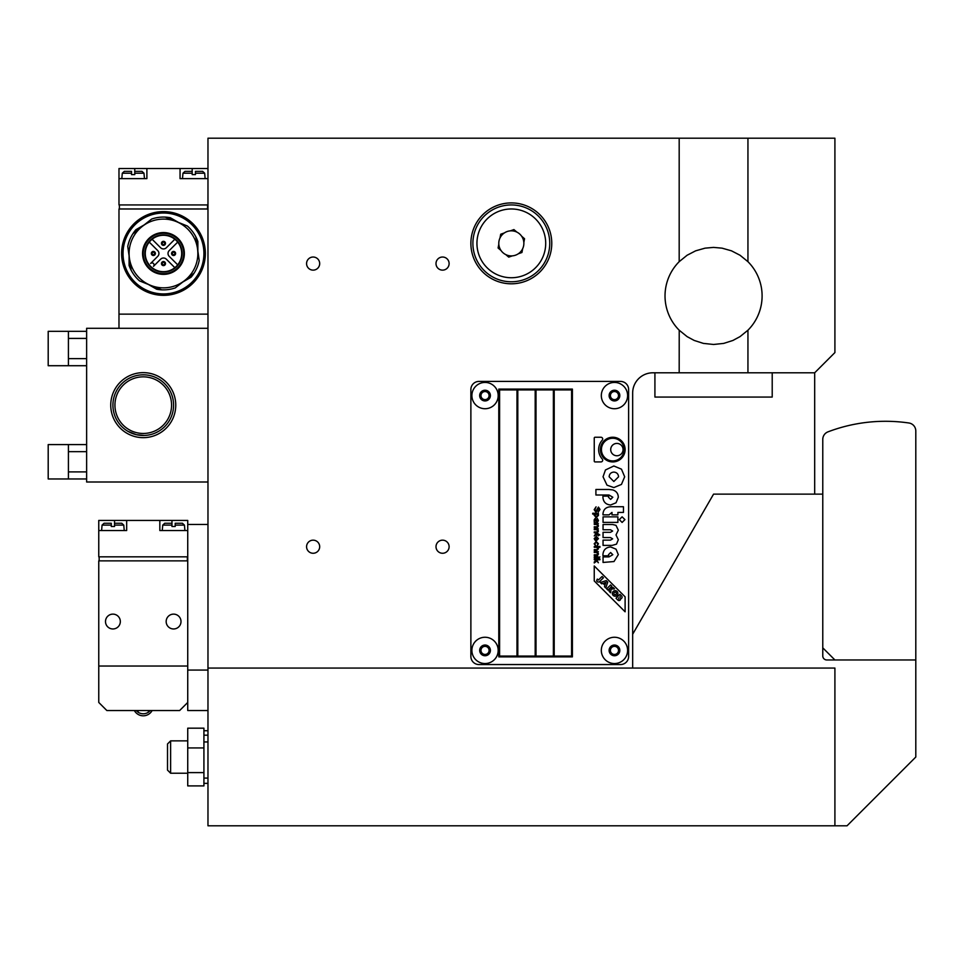 <?xml version="1.0" encoding="UTF-8"?>
<svg xmlns="http://www.w3.org/2000/svg" width="964" height="964" viewBox="0 0 964 964"><rect width="100%" height="100%" fill="white"/><g stroke="black" fill="none" stroke-linecap="round" stroke-linejoin="round"><path stroke-width="1.45" d="M762.03 293.454A48.537 48.537 0 0 1 747.51 330.64A48.537 48.537 0 0 0 747.944 261.678L740.039 255.255L731.495 250.833L722.06 248.158L713.565 247.399L705.07 248.158L695.634 250.833L687.091 255.255L679.222 261.642A48.537 48.537 0 0 0 679.186 330.206L687.091 336.617L694.225 340.461L703.407 343.401L713.565 344.473L723.723 343.401L732.905 340.461L740.039 336.617L747.944 330.206L747.944 372.791L679.186 372.791L679.222 330.242A48.537 48.537 0 0 0 679.62 330.64M511.33 202.91A40.452 40.452 0 0 1 551.769 243.362A40.452 40.452 0 0 1 511.33 283.802A40.452 40.452 0 0 1 470.878 243.362A40.452 40.452 0 0 1 511.33 202.91M313.131 257.027A6.555 6.555 0 0 1 319.687 263.582A6.555 6.555 0 0 1 313.131 270.137A6.555 6.555 0 0 1 306.576 263.582A6.555 6.555 0 0 1 313.131 257.027A6.555 6.555 0 0 1 319.687 263.582A6.555 6.555 0 0 1 313.131 270.137A6.555 6.555 0 0 1 306.576 263.582A6.555 6.555 0 0 1 313.131 257.027M442.56 540.165A6.555 6.555 0 0 1 449.116 546.721A6.555 6.555 0 0 1 442.56 553.264A6.555 6.555 0 0 1 436.005 546.721A6.555 6.555 0 0 1 442.56 540.165A6.555 6.555 0 0 1 449.116 546.721A6.555 6.555 0 0 1 442.56 553.264A6.555 6.555 0 0 1 436.005 546.721A6.555 6.555 0 0 1 442.56 540.165M442.56 257.027A6.555 6.555 0 0 1 449.116 263.582A6.555 6.555 0 0 1 442.56 270.137A6.555 6.555 0 0 1 436.005 263.582A6.555 6.555 0 0 1 442.56 257.027A6.555 6.555 0 0 1 449.116 263.582A6.555 6.555 0 0 1 442.56 270.137A6.555 6.555 0 0 1 436.005 263.582A6.555 6.555 0 0 1 442.56 257.027M313.131 540.165A6.555 6.555 0 0 1 319.687 546.721A6.555 6.555 0 0 1 313.131 553.264A6.555 6.555 0 0 1 306.576 546.721A6.555 6.555 0 0 1 313.131 540.165A6.555 6.555 0 0 1 319.687 546.721A6.555 6.555 0 0 1 313.131 553.264A6.555 6.555 0 0 1 306.576 546.721A6.555 6.555 0 0 1 313.131 540.165M679.186 372.791L652.893 372.791A20.22 20.22 0 0 0 632.661 393.011L632.661 668.064L207.971 668.064L207.971 138.201L747.944 138.201L747.944 261.678A48.537 48.537 0 0 0 747.51 261.244M665.088 298.43A48.537 48.537 0 0 1 679.62 261.244A48.537 48.537 0 0 0 679.186 261.678L679.186 138.201M747.944 138.201L834.908 138.201L834.908 352.571L814.676 372.791L747.944 372.791M614.466 399.626A4.049 4.049 0 0 0 618.514 395.577A4.049 4.049 0 0 0 614.466 391.541A4.049 4.049 0 0 0 610.417 395.577A4.049 4.049 0 0 0 614.466 399.626M614.466 408.724A13.147 13.147 0 0 0 627.612 395.577A13.147 13.147 0 0 0 614.466 382.431A13.147 13.147 0 0 0 601.319 395.577A13.147 13.147 0 0 0 614.466 408.724M114.957 406.29A28.318 28.318 0 0 0 144.395 433.439A28.318 28.318 0 0 0 171.544 404A28.318 28.318 0 0 0 142.106 376.864A28.318 28.318 0 0 0 114.957 406.29M127.983 431.366L136.382 434.692L144.48 435.463L136.382 434.692L127.814 431.269M155.722 432.8L158.265 431.511L155.722 432.8M160.048 430.414L160.747 429.932M518.463 205.609A38.427 38.427 0 0 1 549.082 250.495A38.427 38.427 0 0 1 504.184 281.114A38.427 38.427 0 0 1 473.565 236.216A38.427 38.427 0 0 1 518.463 205.609M516.849 232.095A12.544 12.544 0 0 0 510.293 230.866L513.933 229.589L516.849 232.095A12.544 12.544 0 0 1 521.632 236.216L524.549 238.735L523.838 242.506A12.544 12.544 0 0 0 521.632 236.216M523.838 242.506A12.544 12.544 0 0 1 522.657 248.724L521.946 252.496L518.319 253.773A12.544 12.544 0 0 0 522.657 248.724M518.319 253.773A12.544 12.544 0 0 1 512.354 255.858L508.715 257.123L505.811 254.617A12.544 12.544 0 0 0 512.354 255.858M500.702 234.216L504.329 232.951A12.544 12.544 0 0 0 499.991 238L500.702 234.216M498.099 247.989L498.81 244.205A12.544 12.544 0 0 0 501.015 250.495L498.099 247.989M505.811 254.617A12.544 12.544 0 0 1 501.015 250.495M498.81 244.205A12.544 12.544 0 0 1 499.991 238M504.329 232.951A12.544 12.544 0 0 1 510.293 230.866M482.819 653.785A4.049 4.049 0 0 0 488.423 652.616A4.049 4.049 0 0 0 487.242 647.013A4.049 4.049 0 0 0 481.651 648.182A4.049 4.049 0 0 0 482.819 653.785M477.843 661.4A13.147 13.147 0 0 0 496.038 657.593A13.147 13.147 0 0 0 492.218 639.397A13.147 13.147 0 0 0 474.023 643.205A13.147 13.147 0 0 0 477.843 661.4M614.466 654.448A4.049 4.049 0 0 0 618.514 650.399A4.049 4.049 0 0 0 614.466 646.35A4.049 4.049 0 0 0 610.417 650.399A4.049 4.049 0 0 0 614.466 654.448M614.466 663.545A13.147 13.147 0 0 0 627.612 650.399A13.147 13.147 0 0 0 614.466 637.252A13.147 13.147 0 0 0 601.319 650.399A13.147 13.147 0 0 0 614.466 663.545M834.908 668.064L834.908 825.799L207.971 825.799L207.971 668.064L834.908 668.064M772.212 372.791L772.212 397.06L654.918 397.06L654.918 372.791M207.971 735.183L203.922 735.183L203.922 728.182L187.739 728.182L187.739 772.598L203.922 772.598L203.922 741.955L207.971 741.955M187.739 747.931L203.922 747.931M187.739 772.598L187.739 785.901L203.922 785.901L203.922 783.358L207.971 783.358M175.761 405.145A32.499 32.499 0 0 0 143.25 372.646A32.499 32.499 0 0 0 110.752 405.145A32.499 32.499 0 0 0 143.25 437.656A32.499 32.499 0 0 0 175.761 405.145M112.921 405.145A30.33 30.33 0 0 1 143.25 374.815A30.33 30.33 0 0 1 173.592 405.145A30.33 30.33 0 0 1 143.25 435.487A30.33 30.33 0 0 1 112.921 405.145M162.133 428.896L163.422 427.799M207.971 328.302L86.627 328.302L86.627 482L207.971 482M616.876 455.755A6.17 6.17 0 0 1 610.706 449.586A6.17 6.17 0 0 1 616.876 443.416A6.17 6.17 0 0 1 623.045 449.586A6.17 6.17 0 0 1 616.876 455.755M612.755 461.925A12.339 12.339 0 0 1 600.415 449.586A12.339 12.339 0 0 1 612.755 437.246A12.339 12.339 0 0 1 625.106 449.586A12.339 12.339 0 0 1 612.755 461.925M612.755 460.913A11.327 11.327 0 0 0 624.082 449.586A11.327 11.327 0 0 0 612.755 438.259A11.327 11.327 0 0 0 601.428 449.586A11.327 11.327 0 0 0 612.755 460.913M620.153 597.391L620.069 596.463L620.153 597.391M615.14 596.21A2.772 2.772 0 0 0 617.912 593.438A2.772 2.772 0 0 0 615.14 590.667A2.772 2.772 0 0 0 612.369 593.438A2.772 2.772 0 0 0 615.14 596.21M619.021 600.56A1.591 1.591 0 0 0 620.587 598.704A1.591 1.591 0 0 0 621.611 595.993L619.936 594.318L616.02 598.222L617.9 600.102A1.591 1.591 0 0 0 619.021 600.56M598.391 580.039L597.331 579.087L596.656 580.533A1.808 1.808 0 0 0 599.536 581.666L603.416 577.785L602.102 576.472L598.391 580.039M615.14 594.68A1.241 1.241 0 0 1 613.899 593.438A1.241 1.241 0 0 1 615.14 592.185A1.241 1.241 0 0 1 616.382 593.438A1.241 1.241 0 0 1 615.14 594.68M618.936 599.03L618.623 597.909L618.936 599.03M626.251 383.793A8.086 8.086 0 0 1 628.624 389.516L628.624 656.472A8.086 8.086 0 0 1 620.539 664.558L478.963 664.558A8.086 8.086 0 0 1 470.878 656.472L470.878 389.516A8.086 8.086 0 0 1 478.963 381.419L620.539 381.419A8.086 8.086 0 0 1 626.251 383.793M602.247 440.174A14.111 14.111 0 0 0 602.247 458.997A1.759 1.759 0 0 1 600.933 461.925L595.053 461.925A0.807 0.807 0 0 1 594.246 461.117L594.246 438.054A0.807 0.807 0 0 1 595.053 437.246L600.933 437.246A1.759 1.759 0 0 1 602.247 440.174M594.27 559.771L594.27 558.951L599.921 558.951L599.921 559.771L596.692 559.771L598.355 562.771L596.837 560.928L594.27 562.964L594.27 561.952L596.355 560.349L594.27 559.771M594.27 556.879L598.355 556.879L598.355 557.698L594.27 557.698L594.27 556.879M597.861 548.588L596.511 547.299L594.27 547.299L594.27 546.48L599.921 546.48L599.921 547.299L597.885 547.299L598.451 548.757L596.861 550.432L594.27 550.432L594.27 549.613L596.861 549.613L597.861 548.588M594.173 538.659L596.282 536.346L598.451 538.611L596.318 540.816L596.138 537.201L594.74 538.659L595.499 540.78L594.173 538.659M597.849 530.947L596.499 529.658L594.27 529.658L594.27 528.838L598.355 528.838L597.776 529.573L598.451 531.116L597.463 532.731L594.27 532.767L594.27 531.947L596.752 531.947L597.849 530.947M597.198 518.319L598.451 520.5L597.547 522.331L594.27 522.633L594.173 519.825L595.342 518.174L596.861 521.548L597.644 521.319L597.198 518.319M599.355 509.474L598.005 508.197L597.246 511.016L595.86 512.149L594.173 509.679L596.077 506.835L594.836 509.643L595.8 511.306L598.451 507.088L600.018 509.438L598.331 511.956L599.355 509.474M594.173 515.354L594.692 514.077L592.703 514.077L592.703 513.258L598.355 513.258L598.451 515.415L596.342 517.463L594.173 515.354M597.463 527.537L594.27 527.573L594.27 526.754L596.752 526.754L597.849 525.754L596.499 524.464L594.27 524.464L594.27 523.645L598.355 523.645L597.776 524.38L598.451 525.922L597.463 527.537M594.27 535.936L595.463 534.177L597.825 533.574L599.789 534.996L598.355 534.996L598.355 535.815L597.825 534.996L595.427 534.996L594.27 535.936M594.74 543.756L595.68 545.781L594.173 543.768L596.294 541.563L598.451 543.768L597.162 545.708L597.885 543.804L596.318 542.407L594.74 543.756M597.776 552.42L598.451 553.951L597.463 555.565L594.27 555.613L594.27 554.794L596.752 554.794L597.849 553.782L596.499 552.493L594.27 552.493L594.27 551.673L598.355 551.673L597.776 552.42M599.921 556.879L599.114 557.698L599.921 556.879M594.246 565.976L625.106 596.837L625.106 611.803L594.246 580.943L594.246 565.976M603.054 556.903L609.019 556.903L612.803 554.698L610.634 552.541L608.489 554.698L608.742 555.806L602.97 555.806L602.922 554.613C603.331 549.914 605.91 547.359 610.634 546.95L616.032 549.167L618.31 554.637L613.996 561.542L603.054 562.446L603.054 556.903M624.937 519.62L622.105 522.44L619.31 519.62L622.105 516.825L624.937 519.62M611.983 512.426L609.007 514.86L603.006 514.86L602.97 514.077C603.331 509.39 606.019 506.944 611.031 506.739L623.455 506.739L623.455 512.426L617.9 512.426L617.9 514.86L611.983 514.86L611.983 512.426M621.467 469.167L624.672 476.77L621.467 484.422L613.839 487.579L606.995 485.157L603.042 476.77L605.464 469.962L613.839 465.986L621.467 469.167M608.874 489.471L612.634 489.893C616.297 491.038 618.189 493.496 618.31 497.279L616.032 502.786L610.634 504.991C605.91 504.582 603.331 502.027 602.922 497.316L602.97 496.123L608.742 496.123L608.489 497.231L610.634 499.376L612.803 497.231L609.019 495.014L595.909 495.014L595.909 489.471L608.874 489.471M603.054 516.849L617.9 516.849L617.9 522.392L603.054 522.392L603.054 516.849M612.634 524.512L616.008 525.356L618.31 530.164L616.008 534.948L618.31 539.72L616.502 544.142L612.164 545.395L603.054 545.395L603.054 540.117L610.465 540.117L612.634 538.84L610.465 537.563L603.054 537.563L603.054 532.309L610.465 532.309L612.634 531.031L610.465 529.754L603.054 529.754L603.054 524.512L612.634 524.512M498.786 656.87L498.786 389.107L572.399 389.107L572.399 656.87L498.786 656.87M535.996 656.062L553.384 656.062L553.384 389.914L535.996 389.914L535.996 656.062M516.981 389.914L499.593 389.914L499.593 656.062L516.981 656.062L516.981 389.914M535.189 389.914L517.801 389.914L517.801 656.062L535.189 656.062L535.189 389.914M571.592 389.914L554.204 389.914L554.204 656.062L571.592 656.062L571.592 389.914M613.839 472.083C610.959 472.336 609.393 473.914 609.14 476.794L613.839 481.494L618.575 476.794C618.298 473.927 616.719 472.348 613.839 472.083M606.223 580.605L600.331 582.533L601.632 583.822L603.006 583.377L604.958 585.329L604.488 586.69L605.766 587.968L607.766 582.136L606.223 580.605M610.573 584.943L606.657 588.859L607.935 590.137L609.718 588.353L609.115 591.306L610.573 592.776L611.116 589.064L614.49 588.859L613.14 587.51L610.332 587.739L611.851 586.22L610.573 584.943M605.958 582.401L605.332 584.208L604.127 583.003L605.958 582.401M596.294 514.005L594.74 515.294L596.342 516.62L597.909 515.33L596.294 514.005M595.366 519.054L594.716 520.03L596.318 521.548L595.366 519.054M596.704 539.948L597.885 538.623L596.704 537.237L596.704 539.948M170.616 773.224L167.519 770.128L167.519 743.955L170.616 740.87L170.616 773.224L187.739 773.224M203.922 741.955L203.922 730.724L207.971 730.724M207.971 778.081L203.922 778.081L203.922 772.598M203.922 778.081L203.922 783.358M485.037 399.626A4.049 4.049 0 0 0 489.073 395.577A4.049 4.049 0 0 0 485.037 391.541A4.049 4.049 0 0 0 480.988 395.577A4.049 4.049 0 0 0 485.037 399.626M485.037 408.724A13.147 13.147 0 0 0 498.183 395.577A13.147 13.147 0 0 0 485.037 382.431A13.147 13.147 0 0 0 471.89 395.577A13.147 13.147 0 0 0 485.037 408.724M913.836 425.702A8.086 8.086 0 0 1 915.8 430.992L915.8 659.966L834.908 659.966L822.774 647.832L822.774 439.403A8.086 8.086 0 0 1 827.992 431.848A161.795 161.795 0 0 1 908.883 422.991A8.086 8.086 0 0 1 913.836 425.702M834.908 825.799L847.043 825.799L915.8 757.041L915.8 659.966L826.811 659.966A4.049 4.049 0 0 1 822.774 655.93L822.774 439.403M824.196 434.812A8.086 8.086 0 0 1 827.992 431.848M826.811 659.966A4.049 4.049 0 0 1 822.774 655.93M632.661 634.252L713.565 494.134L822.774 494.134M187.739 524.464L187.739 530.537L159.831 530.537L159.831 520.427L187.739 520.427L187.739 524.464L207.971 524.464L207.971 670.076L187.739 670.076L187.739 710.528L207.971 710.528M187.739 530.537L187.739 702.443L179.653 710.528L106.847 710.528L98.762 702.443L98.762 560.867L187.739 560.867M105.498 621.539A7.411 7.411 0 0 1 112.921 614.128A7.411 7.411 0 0 1 120.331 621.539A7.411 7.411 0 0 1 112.921 628.962A7.411 7.411 0 0 1 105.498 621.539M166.17 621.539A7.411 7.411 0 0 1 173.592 614.128A7.411 7.411 0 0 1 181.003 621.539A7.411 7.411 0 0 1 173.592 628.962A7.411 7.411 0 0 1 166.17 621.539M171.966 520.427L171.966 526.489L175.207 526.489L175.207 523.259L182.425 523.259L175.207 523.259M111.294 523.259L104.076 523.259L111.294 523.259L111.294 526.489L114.535 526.489L114.535 523.259L121.753 523.259L114.535 523.259M162.735 525.103L171.966 525.103L171.966 523.259L164.748 523.259L162.735 525.103L162.265 530.537M98.762 666.04L187.739 666.04M159.831 520.427L126.67 520.427L126.67 530.537L98.762 530.537L98.762 556.831L187.739 556.831M126.67 520.427L98.762 520.427L98.762 530.537M99.159 560.867L99.159 556.831M187.341 560.867L187.341 556.831M134.37 710.528A10.11 10.11 0 0 0 152.131 710.528M136.189 710.528L138.105 712.227A9.303 9.303 0 0 0 148.396 712.227L150.312 710.528M138.105 710.528L138.105 712.227M148.396 710.528L148.396 712.227M131.526 171.363L124.308 171.363L131.526 171.363L131.526 174.605L134.755 174.605L134.755 171.363L141.973 171.363L134.755 171.363M163.47 295.333A41.862 41.862 0 0 1 121.609 253.472A41.862 41.862 0 0 1 163.47 211.61A41.862 41.862 0 0 1 205.344 253.472A41.862 41.862 0 0 1 163.47 295.333M163.47 213.02A40.452 40.452 0 0 0 123.031 253.472A40.452 40.452 0 0 0 163.47 293.924A40.452 40.452 0 0 0 203.922 253.472A40.452 40.452 0 0 0 163.47 213.02M146.89 168.531L146.89 178.641L118.982 178.641L118.982 168.531L192.198 168.531L192.198 174.605L195.427 174.605L195.427 171.363L202.645 171.363L195.427 171.363M182.485 178.641L182.967 173.207L192.198 173.207L192.198 171.363L184.98 171.363L192.198 171.363M207.971 208.983L118.982 208.983L118.982 328.302M207.971 314.144L118.982 314.144M207.971 178.641L180.063 178.641L180.063 168.531M207.971 168.531L192.198 168.531M207.971 204.934L118.982 204.934L118.982 178.641M119.391 208.983L119.391 204.934M207.561 208.983L207.561 204.934M150.601 240.602A18.195 18.195 0 0 1 176.352 240.602A18.195 18.195 0 0 1 176.352 266.341A18.195 18.195 0 0 1 150.601 266.341A18.195 18.195 0 0 1 150.601 240.602M150.324 240.313A18.605 18.605 0 0 1 176.629 240.313A18.605 18.605 0 0 1 176.629 266.63A18.605 18.605 0 0 1 150.324 266.63A18.605 18.605 0 0 1 150.324 240.313M162.048 241.928A2.024 2.024 0 0 0 162.048 244.784A2.024 2.024 0 0 0 164.904 244.784A2.024 2.024 0 0 0 164.904 241.928A2.024 2.024 0 0 0 162.048 241.928M172.158 252.038A2.024 2.024 0 0 0 172.158 254.906A2.024 2.024 0 0 0 175.014 254.906A2.024 2.024 0 0 0 175.014 252.038A2.024 2.024 0 0 0 172.158 252.038M162.048 262.148A2.024 2.024 0 0 0 162.048 265.016A2.024 2.024 0 0 0 164.904 265.016A2.024 2.024 0 0 0 164.904 262.148A2.024 2.024 0 0 0 162.048 262.148M151.938 252.038A2.024 2.024 0 0 0 151.938 254.906A2.024 2.024 0 0 0 154.794 254.906A2.024 2.024 0 0 0 154.794 252.038A2.024 2.024 0 0 0 151.938 252.038M132.851 233.794L151.685 219.033A36.403 36.403 0 0 1 165.206 217.105L187.402 226.034A36.403 36.403 0 0 1 195.825 236.783L199.199 260.473A36.403 36.403 0 0 1 194.101 273.149L175.267 287.911A36.403 36.403 0 0 1 161.747 289.839L139.551 280.91A36.403 36.403 0 0 1 131.116 270.161L129.441 258.316A34.379 34.379 0 0 1 158.638 219.43A34.379 34.379 0 0 1 197.512 248.628A34.379 34.379 0 0 1 150.649 285.368A34.379 34.379 0 0 1 129.441 258.316L127.754 246.471A36.403 36.403 0 0 1 135.924 229.685L144.178 224.913M165.206 217.105A36.403 36.403 0 0 1 170.303 217.719L178.557 222.479M195.825 236.783A36.403 36.403 0 0 1 197.861 241.506L197.861 251.038M194.101 273.149A36.403 36.403 0 0 1 191.029 277.258L182.774 282.03M161.747 289.839A36.403 36.403 0 0 1 156.65 289.224L148.396 284.464M131.116 270.161A36.403 36.403 0 0 1 129.092 265.437L129.092 255.906M149.251 242.109L157.759 250.616A4.049 4.049 0 0 1 157.759 256.328L150.601 263.485A2.024 2.024 0 0 1 153.469 263.485A2.024 2.024 0 0 1 153.469 266.341L160.614 259.195A4.049 4.049 0 0 1 166.338 259.195L174.833 267.691M152.119 239.253L160.614 247.748A4.049 4.049 0 0 0 166.338 247.748L174.833 239.253M177.701 242.109L169.194 250.616A4.049 4.049 0 0 0 169.194 256.328L177.701 264.835M68.42 444.585L68.42 478.963L48.2 478.963L48.2 444.585L86.627 444.585M68.42 331.339L68.42 365.718L48.2 365.718L48.2 331.339L86.627 331.339M160.627 233.445A20.22 20.22 0 0 1 183.497 250.628A20.22 20.22 0 0 1 166.326 273.499A20.22 20.22 0 0 1 143.455 256.316A20.22 20.22 0 0 1 160.627 233.445M184.69 280.524A34.379 34.379 0 0 1 129.441 258.316A34.379 34.379 0 0 1 176.304 221.575A34.379 34.379 0 0 1 184.69 280.524M814.676 372.791L814.676 494.134M614.466 400.94A5.35 5.35 0 0 0 619.816 395.577A5.35 5.35 0 0 0 614.466 390.227A5.35 5.35 0 0 0 609.115 395.577A5.35 5.35 0 0 0 614.466 400.94M477.542 236.975A34.379 34.379 0 0 1 517.716 209.574A34.379 34.379 0 0 1 545.106 249.748A34.379 34.379 0 0 1 504.931 277.138A34.379 34.379 0 0 1 477.542 236.975M549.082 250.495A38.427 38.427 0 0 1 504.184 281.114A38.427 38.427 0 0 1 473.565 236.216M482.108 654.881A5.35 5.35 0 0 0 489.519 653.327A5.35 5.35 0 0 0 487.965 645.916A5.35 5.35 0 0 0 480.554 647.471A5.35 5.35 0 0 0 482.108 654.881M614.466 655.749A5.35 5.35 0 0 0 619.816 650.399A5.35 5.35 0 0 0 614.466 645.049A5.35 5.35 0 0 0 609.115 650.399A5.35 5.35 0 0 0 614.466 655.749M485.037 400.94A5.35 5.35 0 0 0 490.387 395.577A5.35 5.35 0 0 0 485.037 390.227A5.35 5.35 0 0 0 479.674 395.577A5.35 5.35 0 0 0 485.037 400.94M184.907 530.537L184.437 525.103L175.207 525.103M124.236 530.537L123.766 525.103L114.535 525.103L114.535 520.427M111.294 525.103L102.064 525.103L101.594 530.537M131.526 173.207L122.295 173.207L121.813 178.641M141.973 171.363L143.985 173.207L134.755 173.207L134.755 168.531M205.139 178.641L204.657 173.207L195.427 173.207M162.048 244.784A2.024 2.024 0 0 0 164.904 244.784A2.024 2.024 0 0 0 164.904 241.928M172.158 254.906A2.024 2.024 0 0 0 175.014 254.906A2.024 2.024 0 0 0 175.014 252.038M162.048 265.016A2.024 2.024 0 0 0 164.904 265.016A2.024 2.024 0 0 0 164.904 262.148M151.938 254.906A2.024 2.024 0 0 0 154.794 254.906A2.024 2.024 0 0 0 154.794 252.038M164.338 244.217A1.217 1.217 0 0 1 162.615 244.217A1.217 1.217 0 0 1 162.615 242.506A1.217 1.217 0 0 1 164.338 242.506A1.217 1.217 0 0 1 164.338 244.217M174.448 254.327A1.217 1.217 0 0 1 172.725 254.327A1.217 1.217 0 0 1 172.725 252.616A1.217 1.217 0 0 1 174.448 252.616A1.217 1.217 0 0 1 174.448 254.327M164.338 264.437A1.217 1.217 0 0 1 162.615 264.437A1.217 1.217 0 0 1 162.615 262.726A1.217 1.217 0 0 1 164.338 262.726A1.217 1.217 0 0 1 164.338 264.437M154.216 254.327A1.217 1.217 0 0 1 152.505 254.327A1.217 1.217 0 0 1 152.505 252.616A1.217 1.217 0 0 1 154.216 252.616A1.217 1.217 0 0 1 154.216 254.327M160.53 232.782A20.895 20.895 0 0 1 184.16 250.532A20.895 20.895 0 0 1 166.423 274.162A20.895 20.895 0 0 1 142.78 256.412A20.895 20.895 0 0 1 160.53 232.782M168.314 287.513A34.379 34.379 0 0 1 129.441 258.316A34.379 34.379 0 0 1 158.638 219.43M170.616 740.87L187.739 740.87M102.064 525.103L104.076 523.259M184.437 525.103L182.425 523.259M123.766 525.103L121.753 523.259M182.967 173.207L184.98 171.363M143.985 173.207L144.467 178.641M122.295 173.207L124.308 171.363M204.657 173.207L202.645 171.363M86.627 451.67L68.42 451.67M86.627 471.89L68.42 471.89M86.627 338.412L68.42 338.412M86.627 358.632L68.42 358.632M86.627 478.963L68.42 478.963M86.627 365.718L68.42 365.718"/></g></svg>
